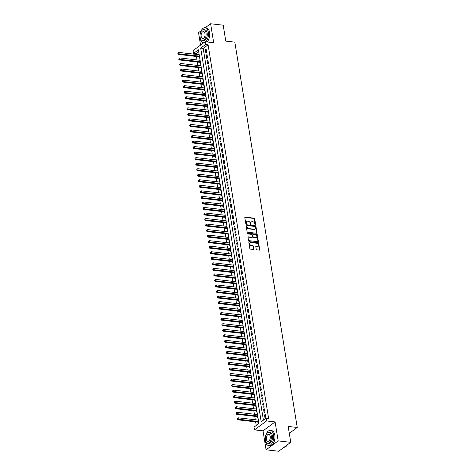 <?xml version="1.0" encoding="UTF-8"?>
<svg xmlns="http://www.w3.org/2000/svg" width="475" height="475" viewBox="0 0 475 475"><rect width="100%" height="100%" fill="white"/><g stroke="black" fill="none" stroke-linecap="round" stroke-linejoin="round"><path stroke-width="0.71" d="M255.354 224.883A0.416 0.309 53.6 0 0 255.639 224.544L254.701 218.767A0.594 0.445 53.6 0 0 254.119 218.167L245.231 217.152A0.594 0.445 53.6 0 0 244.821 217.639L245.759 223.41A0.416 0.309 53.6 0 0 246.448 223.487L246.329 222.739A1.906 1.413 53.6 0 1 246.78 221.392A1.906 1.413 53.6 0 1 247.629 221.184L248.372 221.267A1.906 1.413 53.6 0 1 250.23 223.191L250.355 223.939A0.416 0.309 53.6 0 0 251.043 224.016L250.925 223.268A1.906 1.413 53.6 0 1 251.37 221.92A1.906 1.413 53.6 0 1 252.219 221.712L252.961 221.795A1.906 1.413 53.6 0 1 254.826 223.719L254.944 224.467A0.416 0.309 53.6 0 0 255.354 224.883M255.312 224.877A0.416 0.309 53.6 0 0 255.312 224.782L254.374 219.011A0.594 0.445 53.6 0 0 253.792 218.411L244.904 217.39A0.594 0.445 53.6 0 0 244.839 217.39M246.127 223.826A0.416 0.309 53.6 0 0 246.121 223.731L246.329 222.739M250.723 224.348A0.416 0.309 53.6 0 0 250.717 224.259L250.925 223.268M256.221 249.262A0.594 0.445 53.6 0 0 256.803 249.862L259.303 250.147A0.594 0.445 53.6 0 0 259.706 249.66L258.667 243.248A0.594 0.445 53.6 0 0 258.085 242.648L249.197 241.632A0.594 0.445 53.6 0 0 248.787 242.113L249.826 248.526A0.594 0.445 53.6 0 0 250.408 249.126L253.424 249.476A0.594 0.445 53.6 0 0 253.828 248.989L253.383 246.246A0.594 0.445 53.6 0 0 252.801 245.646L251.305 245.474A1.591 1.182 53.6 0 1 249.88 244.304A1.591 1.182 53.6 0 1 250.123 242.737A1.591 1.182 53.6 0 1 250.836 242.565L256.69 243.236A1.591 1.182 53.6 0 1 258.115 244.399A1.591 1.182 53.6 0 1 257.872 245.973A1.591 1.182 53.6 0 1 257.159 246.145L256.185 246.032A0.594 0.445 53.6 0 0 255.782 246.519L256.221 249.262M266.101 418.178L266.552 420.945L254.469 429.863L254.018 427.096L258.917 423.48L198.396 49.798L193.497 53.414L193.046 50.647L205.129 41.729L205.58 44.496L200.682 48.112L261.202 421.794L266.101 418.178L268.618 418.469L208.092 44.787L205.58 44.496M205.129 41.729L213.685 42.708L210.615 23.75L223.197 25.193L225.773 41.111L234.828 42.15L297.237 427.458L288.177 426.419L290.753 442.332L278.178 440.889L275.102 421.931L266.552 420.945M256.565 233.249A0.594 0.445 53.6 0 0 256.969 232.762L255.93 226.349A0.594 0.445 53.6 0 0 255.348 225.75L246.46 224.728A0.594 0.445 53.6 0 0 246.05 225.215L247.089 231.628A0.594 0.445 53.6 0 0 247.671 232.227L256.565 233.249M257.296 234.798L258.335 241.211A0.594 0.445 53.6 0 1 257.931 241.698L249.042 240.677A0.594 0.445 53.6 0 1 248.461 240.077L248.015 237.334A0.594 0.445 53.6 0 1 248.419 236.847L252.023 237.263A0.594 0.445 53.6 0 0 252.433 236.776L252.136 234.953A0.594 0.445 53.6 0 0 251.554 234.353L247.802 233.926A0.416 0.309 53.6 0 1 247.677 233.166L256.714 234.199A0.594 0.445 53.6 0 1 257.296 234.798L256.969 235.042L258.008 241.454L258.335 241.211M290.753 442.332L278.671 451.25L266.095 449.807L278.178 440.889M210.615 23.75L205.242 27.716M201.263 30.649L198.532 32.668L200.545 45.113M258.002 420.084L258.335 419.864M258.341 422.174L258.501 423.148L258.822 422.904M257.106 414.55L257.432 414.331M257.444 416.64L257.604 417.608L257.925 417.371M256.209 409.011L256.536 408.797M256.548 411.107L256.708 412.074L257.028 411.831M255.312 403.477L255.639 403.257M255.651 405.567L255.811 406.535L256.132 406.297M254.416 397.937L254.743 397.723M254.754 400.033L254.915 401.001L255.235 400.763M253.519 392.403L253.846 392.184M253.858 394.499L254.018 395.467L254.339 395.224M252.623 386.87L252.949 386.65M252.961 388.96L253.122 389.928L253.442 389.69M251.726 381.33L252.053 381.116M252.065 383.426L252.225 384.394L252.546 384.156M250.83 375.796L251.156 375.577M251.168 377.886L251.328 378.86L251.649 378.617M249.933 370.257L250.26 370.043M250.272 372.353L250.432 373.32L250.752 373.083M249.037 364.723L249.363 364.509M249.375 366.819L249.535 367.787L249.856 367.543M248.14 359.189L248.467 358.969M248.478 361.279L248.639 362.247L248.959 362.009M247.243 353.649L247.57 353.436M247.582 355.745L247.736 356.713L248.063 356.476M246.347 348.116L246.673 347.896M246.685 350.212L246.84 351.179L247.166 350.936M245.45 342.582L245.777 342.362M245.789 344.672L245.943 345.64L246.27 345.402M244.554 337.042L244.88 336.828M244.892 339.138L245.047 340.106L245.373 339.863M243.657 331.508L243.984 331.289M243.996 333.598L244.15 334.572L244.477 334.329M242.761 325.969L243.087 325.755M243.099 328.065L243.253 329.032L243.58 328.795M241.864 320.435L242.191 320.221M242.203 322.531L242.357 323.499L242.683 323.255M240.967 314.901L241.294 314.682M241.306 316.991L241.46 317.959L241.787 317.722M240.071 309.362L240.398 309.148M240.409 311.457L240.564 312.425L240.89 312.188M239.174 303.828L239.501 303.608M239.513 305.918L239.667 306.892L239.994 306.648M238.278 298.288L238.604 298.074M238.616 300.384L238.771 301.352L239.097 301.114M237.381 292.754L237.708 292.541M237.72 294.85L237.874 295.818L238.201 295.575M236.485 287.221L236.811 287.001M236.823 289.311L236.977 290.278L237.304 290.041M235.588 281.681L235.915 281.467M235.927 283.777L236.081 284.745L236.408 284.507M234.692 276.147L235.018 275.928M235.03 278.243L235.184 279.211L235.511 278.967M233.795 270.613L234.122 270.394M234.133 272.703L234.288 273.671L234.614 273.434M232.898 265.074L233.225 264.86M233.237 267.17L233.391 268.137L233.718 267.9M232.002 259.54L232.328 259.32M232.34 261.63L232.495 262.604L232.821 262.36M231.105 254L231.432 253.787M231.444 256.096L231.598 257.064L231.925 256.827M230.209 248.467L230.535 248.253M230.547 250.562L230.702 251.53L231.028 251.287M229.312 242.933L229.639 242.713M229.651 245.023L229.805 245.991L230.132 245.753M228.416 237.393L228.742 237.179M228.754 239.489L228.908 240.457L229.235 240.219M227.519 231.859L227.846 231.64M227.857 233.949L228.012 234.923L228.338 234.68M226.623 226.326L226.949 226.106M226.961 228.416L227.115 229.383L227.442 229.146M225.726 220.786L226.053 220.572M226.064 222.882L226.219 223.85L226.545 223.606M224.829 215.252L225.156 215.033M225.168 217.342L225.322 218.316L225.649 218.072M223.933 209.713L224.259 209.499M224.271 211.808L224.426 212.776L224.752 212.539M223.036 204.179L223.363 203.959M223.375 206.275L223.529 207.243L223.856 206.999M222.14 198.645L222.466 198.425M222.478 200.735L222.632 201.703L222.959 201.465M221.243 193.105L221.57 192.892M221.582 195.201L221.736 196.169L222.062 195.932M220.347 187.572L220.673 187.352M220.685 189.662L220.839 190.635L221.166 190.392M219.45 182.032L219.777 181.818M219.788 184.128L219.943 185.096L220.269 184.858M218.553 176.498L218.88 176.284M218.892 178.594L219.046 179.562L219.373 179.318M217.657 170.964L217.983 170.745M217.995 173.054L218.15 174.022L218.476 173.785M216.76 165.425L217.087 165.211M217.099 167.521L217.253 168.488L217.58 168.251M215.864 159.891L216.19 159.671M216.202 161.987L216.357 162.955L216.683 162.711M214.967 154.357L215.294 154.138M215.306 156.447L215.46 157.415L215.787 157.178M214.065 148.817L214.397 148.604M214.409 150.913L214.563 151.881L214.89 151.644M213.168 143.284L213.501 143.064M213.513 145.374L213.667 146.347L213.993 146.104M212.272 137.744L212.604 137.53M212.616 139.84L212.77 140.808L213.097 140.57M211.375 132.21L211.708 131.997M211.719 134.306L211.874 135.274L212.2 135.031M210.478 126.677L210.811 126.457M210.823 128.767L210.977 129.734L211.304 129.497M209.582 121.137L209.914 120.923M209.926 123.233L210.081 124.201L210.407 123.963M208.685 115.603L209.018 115.383M209.03 117.693L209.184 118.667L209.511 118.423M207.789 110.069L208.121 109.85M208.133 112.159L208.287 113.127L208.614 112.89M206.892 104.53L207.225 104.316M207.231 106.626L207.391 107.593L207.717 107.35M205.996 98.996L206.328 98.776M206.334 101.086L206.494 102.06L206.821 101.816M205.099 93.456L205.432 93.242M205.438 95.552L205.598 96.52L205.924 96.282M204.203 87.923L204.535 87.703M204.541 90.018L204.701 90.986L205.028 90.743M203.306 82.389L203.638 82.169M203.644 84.479L203.805 85.447L204.131 85.209M202.409 76.849L202.742 76.635M202.748 78.945L202.908 79.913L203.235 79.675M201.513 71.315L201.845 71.096M201.851 73.405L202.012 74.379L202.338 74.136M200.616 65.776L200.949 65.562M200.955 67.872L201.115 68.839L201.442 68.602M199.72 60.242L200.052 60.028M200.058 62.338L200.218 63.306L200.545 63.062M206.667 52.345L206.132 49.026L205.313 49.626L205.853 52.951L206.667 52.345M207.563 57.885L207.029 54.56L206.209 55.165L206.75 58.484L207.563 57.885M208.46 63.418L207.925 60.093L207.106 60.699L207.646 64.018L208.46 63.418M209.356 68.952L208.822 65.633L208.002 66.233L208.543 69.558L209.356 68.952M210.253 74.492L209.718 71.167L208.899 71.772L209.439 75.092L210.253 74.492M211.149 80.026L210.615 76.707L209.796 77.306L210.336 80.631L211.149 80.026M212.046 85.559L211.512 82.24L210.692 82.84L211.232 86.165L212.046 85.559M212.942 91.099L212.408 87.774L211.589 88.38L212.129 91.699L212.942 91.099M213.839 96.633L213.305 93.314L212.485 93.913L213.026 97.238L213.839 96.633M214.736 102.173L214.201 98.847L213.382 99.453L213.922 102.772L214.736 102.173M215.632 107.706L215.098 104.387L214.278 104.987L214.819 108.306L215.632 107.706M216.529 113.24L215.994 109.921L215.175 110.521L215.715 113.846L216.529 113.24M217.425 118.78L216.891 115.455L216.072 116.06L216.612 119.379L217.425 118.78M218.322 124.313L217.787 120.994L216.968 121.594L217.508 124.919L218.322 124.313M219.218 129.847L218.684 126.528L217.865 127.134L218.405 130.453L219.218 129.847M220.115 135.387L219.581 132.062L218.761 132.667L219.302 135.987L220.115 135.387M221.012 140.921L220.477 137.602L219.658 138.201L220.198 141.526L221.012 140.921M221.908 146.46L221.374 143.135L220.554 143.741L221.095 147.06L221.908 146.46M222.805 151.994L222.27 148.675L221.451 149.275L221.991 152.594L222.805 151.994M223.701 157.528L223.167 154.209L222.348 154.808L222.888 158.133L223.701 157.528M224.604 163.067L224.063 159.743L223.244 160.348L223.784 163.667L224.604 163.067M225.5 168.601L224.96 165.282L224.141 165.882L224.681 169.207L225.5 168.601M226.397 174.141L225.857 170.816L225.037 171.422L225.578 174.741L226.397 174.141M227.293 179.675L226.753 176.35L225.934 176.955L226.474 180.274L227.293 179.675M228.19 185.208L227.65 181.889L226.83 182.489L227.371 185.814L228.19 185.208M229.087 190.748L228.546 187.423L227.727 188.029L228.267 191.348L229.087 190.748M229.983 196.282L229.443 192.963L228.623 193.562L229.164 196.888L229.983 196.282M230.88 201.816L230.339 198.497L229.52 199.102L230.06 202.421L230.88 201.816M231.776 207.355L231.236 204.03L230.422 204.636L230.957 207.955L231.776 207.355M232.673 212.889L232.132 209.57L231.319 210.17L231.853 213.495L232.673 212.889M233.569 218.429L233.029 215.104L232.216 215.709L232.75 219.028L233.569 218.429M234.466 223.963L233.926 220.643L233.112 221.243L233.647 224.562L234.466 223.963M235.362 229.496L234.822 226.177L234.009 226.777L234.543 230.102L235.362 229.496M236.259 235.036L235.719 231.711L234.905 232.317L235.44 235.636L236.259 235.036M237.156 240.57L236.615 237.251L235.802 237.85L236.336 241.175L237.156 240.57M238.052 246.109L237.512 242.784L236.698 243.39L237.233 246.709L238.052 246.109M238.949 251.643L238.408 248.318L237.595 248.924L238.129 252.243L238.949 251.643M239.845 257.177L239.305 253.858L238.492 254.458L239.026 257.783L239.845 257.177M240.742 262.717L240.202 259.392L239.388 259.997L239.922 263.316L240.742 262.717M241.638 268.25L241.098 264.931L240.285 265.531L240.819 268.856L241.638 268.25M242.535 273.784L241.995 270.465L241.181 271.065L241.716 274.39L242.535 273.784M243.432 279.324L242.891 275.999L242.078 276.604L242.612 279.923L243.432 279.324M244.328 284.858L243.788 281.538L242.974 282.138L243.509 285.463L244.328 284.858M245.225 290.397L244.684 287.072L243.871 287.678L244.405 290.997L245.225 290.397M246.121 295.931L245.581 292.612L244.768 293.212L245.302 296.531L246.121 295.931M247.018 301.465L246.477 298.146L245.664 298.745L246.198 302.07L247.018 301.465M247.914 307.004L247.374 303.679L246.561 304.285L247.095 307.604L247.914 307.004M248.811 312.538L248.271 309.219L247.457 309.819L247.992 313.144L248.811 312.538M249.708 318.072L249.167 314.753L248.354 315.358L248.888 318.678L249.708 318.072M250.604 323.612L250.064 320.287L249.25 320.892L249.785 324.211L250.604 323.612M251.501 329.145L250.96 325.826L250.147 326.426L250.681 329.751L251.501 329.145M252.397 334.685L251.857 331.36L251.043 331.966L251.578 335.285L252.397 334.685M253.294 340.219L252.753 336.9L251.94 337.499L252.474 340.818L253.294 340.219M254.19 345.753L253.65 342.433L252.837 343.033L253.371 346.358L254.19 345.753M255.087 351.292L254.547 347.967L253.733 348.573L254.268 351.892L255.087 351.292M255.983 356.826L255.443 353.507L254.63 354.107L255.164 357.432L255.983 356.826M256.88 362.366L256.34 359.041L255.526 359.646L256.061 362.965L256.88 362.366M257.777 367.899L257.236 364.574L256.423 365.18L256.957 368.499L257.777 367.899M258.673 373.433L258.133 370.114L257.319 370.714L257.86 374.039L258.673 373.433M259.57 378.973L259.029 375.648L258.216 376.253L258.756 379.572L259.57 378.973M260.466 384.507L259.926 381.188L259.113 381.787L259.653 385.112L260.466 384.507M261.363 390.04L260.822 386.721L260.009 387.321L260.549 390.646L261.363 390.04M262.259 395.58L261.719 392.255L260.906 392.861L261.446 396.18L262.259 395.58M263.156 401.114L262.616 397.795L261.802 398.394L262.342 401.719L263.156 401.114M264.053 406.653L263.512 403.328L262.699 403.934L263.239 407.253L264.053 406.653M264.949 412.187L264.409 408.868L263.595 409.468L264.136 412.787L264.949 412.187M208.092 44.787L203.193 48.402L263.411 420.167M264.492 415.002L265.032 418.327L265.846 417.721L265.305 414.402L264.492 415.002L265.424 415.108M198.704 51.716L196.015 53.705L196.122 54.399M196.466 56.489L197.018 59.933M197.362 62.023L197.915 65.467M198.259 67.563L198.811 71.007M199.156 73.097L199.708 76.54M200.052 78.636L200.604 82.074M200.949 84.17L201.501 87.614M201.845 89.704L202.403 93.147M202.742 95.243L203.3 98.687M203.638 100.777L204.197 104.221M204.535 106.317L205.093 109.755M205.432 111.851L205.99 115.294M206.328 117.384L206.886 120.828M207.225 122.924L207.783 126.362M208.121 128.458L208.679 131.902M209.018 133.992L209.576 137.435M209.914 139.531L210.473 142.975M210.811 145.065L211.369 148.509M211.708 150.605L212.266 154.042M212.604 156.138L213.162 159.582M213.501 161.672L214.059 165.116M214.397 167.212L214.955 170.656M215.294 172.746L215.852 176.189M216.19 178.279L216.748 181.723M217.087 183.819L217.645 187.263M217.983 189.353L218.542 192.797M218.88 194.893L219.438 198.33M219.777 200.426L220.335 203.87M220.673 205.96L221.231 209.404M221.57 211.5L222.128 214.943M222.466 217.033L223.024 220.477M223.363 222.573L223.921 226.011M224.259 228.107L224.817 231.551M225.156 233.641L225.714 237.084M226.053 239.18L226.611 242.618M226.949 244.714L227.507 248.158M227.846 250.248L228.404 253.692M228.742 255.787L229.3 259.231M229.639 261.321L230.197 264.765M230.535 266.861L231.093 270.299M231.432 272.395L231.99 275.838M232.328 277.928L232.887 281.372M233.225 283.468L233.783 286.912M234.122 289.002L234.68 292.446M235.018 294.536L235.576 297.979M235.915 300.075L236.473 303.519M236.811 305.609L237.369 309.053M237.708 311.149L238.266 314.587M238.604 316.683L239.162 320.126M239.501 322.216L240.059 325.66M240.398 327.756L240.956 331.2M241.294 333.29L241.852 336.733M242.191 338.829L242.749 342.267M243.087 344.363L243.645 347.807M243.984 349.897L244.542 353.341M244.88 355.437L245.438 358.874M245.777 360.97L246.335 364.414M246.673 366.504L247.232 369.948M247.57 372.044L248.128 375.488M248.467 377.577L249.025 381.021M249.363 383.117L249.921 386.555M250.26 388.651L250.818 392.095M251.156 394.185L251.714 397.628M252.053 399.724L252.611 403.168M252.949 405.258L253.507 408.702M253.846 410.792L254.404 414.236M254.743 416.332L255.301 419.775M255.639 421.865L256.227 425.469M199.108 54.209L198.823 54.708M199.162 56.798L199.322 57.766L199.648 57.528M199.678 59.981L200.005 59.743M200.575 65.52L200.901 65.277M201.471 71.054L201.798 70.817M202.368 76.594L202.694 76.35M203.264 82.127L203.591 81.89M204.161 87.661L204.487 87.424M205.058 93.201L205.384 92.957M205.954 98.735L206.281 98.497M206.851 104.268L207.177 104.031M207.747 109.808L208.074 109.565M208.644 115.342L208.97 115.104M209.54 120.882L209.867 120.638M210.437 126.415L210.763 126.178M211.333 131.949L211.66 131.712M212.23 137.489L212.557 137.245M213.127 143.023L213.453 142.785M214.023 148.562L214.35 148.319M214.92 154.096L215.246 153.852M215.816 159.63L216.143 159.392M216.713 165.169L217.039 164.926M217.609 170.703L217.936 170.466M218.506 176.237L218.833 175.999M219.402 181.777L219.729 181.533M220.305 187.31L220.626 187.073M221.202 192.85L221.522 192.607M222.098 198.384L222.419 198.146M222.995 203.917L223.315 203.68M223.891 209.457L224.212 209.214M224.788 214.991L225.108 214.753M225.684 220.525L226.005 220.287M226.581 226.064L226.902 225.821M227.477 231.598L227.798 231.361M228.374 237.138L228.695 236.894M229.271 242.672L229.591 242.434M230.167 248.205L230.488 247.968M231.064 253.745L231.384 253.502M231.96 259.279L232.281 259.041M232.857 264.818L233.178 264.575M233.753 270.352L234.074 270.109M234.65 275.886L234.971 275.648M235.547 281.426L235.867 281.182M236.443 286.959L236.764 286.722M237.34 292.493L237.666 292.256M238.236 298.033L238.563 297.789M239.133 303.567L239.459 303.329M240.029 309.106L240.356 308.863M240.926 314.64L241.252 314.402M241.822 320.174L242.149 319.936M242.719 325.713L243.046 325.47M243.616 331.247L243.942 331.01M244.512 336.781L244.839 336.543M245.409 342.321L245.735 342.077M246.305 347.854L246.632 347.617M247.202 353.394L247.528 353.151M248.098 358.928L248.425 358.69M248.995 364.462L249.322 364.224M249.892 370.001L250.218 369.758M250.788 375.535L251.115 375.298M251.685 381.075L252.011 380.831M252.581 386.608L252.908 386.365M253.478 392.142L253.804 391.905M254.374 397.682L254.701 397.438M255.271 403.216L255.598 402.978M256.168 408.749L256.494 408.512M257.064 414.289L257.391 414.046M257.961 419.823L258.287 419.585M289.293 433.319L297.237 427.458M275.102 421.931L263.019 430.843L266.095 449.807M263.019 430.843L254.469 429.863M196.015 53.705L193.497 53.414M203.193 48.402L200.682 48.112M198.782 54.447L199.156 54.488M205.313 49.626L206.245 49.733M206.209 55.165L207.142 55.272M207.106 60.699L208.038 60.806M208.002 66.233L208.935 66.34M208.899 71.772L209.831 71.879M209.796 77.306L210.728 77.413M210.692 82.84L211.624 82.947M211.589 88.38L212.521 88.487M212.485 93.913L213.417 94.02M213.382 99.453L214.314 99.56M214.278 104.987L215.211 105.094M215.175 110.521L216.107 110.627M216.072 116.06L217.004 116.167M216.968 121.594L217.9 121.701M217.865 127.134L218.797 127.241M218.761 132.667L219.693 132.774M219.658 138.201L220.59 138.308M220.554 143.741L221.487 143.848M221.451 149.275L222.383 149.382M222.348 154.808L223.28 154.915M223.244 160.348L224.176 160.455M224.141 165.882L225.073 165.989M225.037 171.422L225.969 171.528M225.934 176.955L226.866 177.062M226.83 182.489L227.763 182.596M227.727 188.029L228.659 188.136M228.623 193.562L229.556 193.669M229.52 199.102L230.452 199.209M230.422 204.636L231.349 204.743M231.319 210.17L232.245 210.277M232.216 215.709L233.142 215.816M233.112 221.243L234.038 221.35M234.009 226.777L234.935 226.884M234.905 232.317L235.832 232.423M235.802 237.85L236.728 237.957M236.698 243.39L237.625 243.497M237.595 248.924L238.521 249.031M238.492 254.458L239.418 254.564M239.388 259.997L240.314 260.104M240.285 265.531L241.211 265.638M241.181 271.065L242.113 271.172M242.078 276.604L243.01 276.711M242.974 282.138L243.907 282.245M243.871 287.678L244.803 287.785M244.768 293.212L245.7 293.318M245.664 298.745L246.596 298.852M246.561 304.285L247.493 304.392M247.457 309.819L248.389 309.926M248.354 315.358L249.286 315.465M249.25 320.892L250.183 320.999M250.147 326.426L251.079 326.533M251.043 331.966L251.976 332.072M251.94 337.499L252.872 337.606M252.837 343.033L253.769 343.14M253.733 348.573L254.665 348.68M254.63 354.107L255.562 354.213M255.526 359.646L256.458 359.753M256.423 365.18L257.355 365.287M257.319 370.714L258.252 370.821M258.216 376.253L259.148 376.36M259.113 381.787L260.045 381.894M260.009 387.321L260.941 387.428M260.906 392.861L261.838 392.968M261.802 398.394L262.734 398.501M262.699 403.934L263.631 404.041M263.595 409.468L264.527 409.575M251.222 222.057A1.906 1.413 53.6 0 0 251.043 222.158A1.906 1.413 53.6 0 0 250.598 223.511M246.626 221.528A1.906 1.413 53.6 0 0 246.454 221.629A1.906 1.413 53.6 0 0 246.002 222.983M256.625 233.255A0.594 0.445 53.6 0 0 256.642 233.005L255.603 226.593A0.594 0.445 53.6 0 0 255.022 225.993L246.133 224.972A0.594 0.445 53.6 0 0 246.068 224.966M255.336 226.866A0.416 0.309 53.6 0 0 254.927 226.45L247.125 225.554A0.416 0.309 53.6 0 0 246.84 225.892L246.964 226.682A1.906 1.413 53.6 0 0 248.829 228.6L254.167 229.217A1.906 1.413 53.6 0 0 255.016 229.009A1.906 1.413 53.6 0 0 255.461 227.656L255.336 226.866M246.798 225.791A0.416 0.309 53.6 0 0 246.513 226.136L246.84 225.892M254.838 229.11A1.906 1.413 53.6 0 1 254.689 229.247A1.906 1.413 53.6 0 1 253.84 229.455L248.502 228.843A1.906 1.413 53.6 0 1 246.638 226.925L246.513 226.136M252.088 237.263A0.594 0.445 53.6 0 1 251.697 237.5L248.092 237.09A0.594 0.445 53.6 0 0 248.033 237.084M247.392 233.409L256.714 234.199M255.77 237.69A1.591 1.182 53.6 0 0 256.476 237.518A1.591 1.182 53.6 0 0 256.72 235.95A1.591 1.182 53.6 0 0 255.295 234.787L253.234 234.549A0.594 0.445 53.6 0 0 252.831 235.036L253.122 236.853A0.594 0.445 53.6 0 0 253.703 237.453L255.77 237.69L255.443 237.933A1.591 1.182 53.6 0 0 256.15 237.761A1.591 1.182 53.6 0 0 256.298 237.619M252.842 234.787A0.594 0.445 53.6 0 0 252.504 235.273L252.831 235.036M255.443 237.933L253.377 237.696A0.594 0.445 53.6 0 1 252.795 237.096L252.504 235.273M256.969 235.042A0.594 0.445 53.6 0 0 256.387 234.442M257.693 246.074A1.591 1.182 53.6 0 1 257.545 246.21A1.591 1.182 53.6 0 1 256.832 246.382L255.859 246.276A0.594 0.445 53.6 0 0 255.793 246.27M249.975 242.873A1.591 1.182 53.6 0 0 249.797 242.98A1.591 1.182 53.6 0 0 249.553 244.548A1.591 1.182 53.6 0 0 250.978 245.712L251.305 245.474M253.484 249.476A0.594 0.445 53.6 0 0 253.502 249.227L253.056 246.483A0.594 0.445 53.6 0 0 252.474 245.884L250.978 245.712M259.362 250.153A0.594 0.445 53.6 0 0 259.38 249.903L258.341 243.491A0.594 0.445 53.6 0 0 257.759 242.891L248.87 241.87A0.594 0.445 53.6 0 0 248.805 241.87M199.197 54.75L178.921 52.422L179.146 53.806L178.333 54.411L199.536 56.84M178.178 53.497L178.089 52.945L177.852 53.74L199.417 56.133M178.089 52.945L178.921 52.422M178.333 54.411L177.852 53.74M205.764 41.8A7.582 4.168 -83.5 0 0 208.311 32.217A7.582 4.168 -83.5 0 0 205.093 27.698A7.582 4.168 -83.5 0 0 200.147 38.243A7.582 4.168 -83.5 0 0 203.365 42.762A7.582 4.168 -83.5 0 0 203.71 42.78M207.023 41.948A7.582 4.168 -83.5 0 0 209.57 32.365A7.582 4.168 -83.5 0 0 206.352 27.847L205.093 27.698M203.692 29.676L204.85 29.806A5.457 3.004 96.5 0 1 207.165 33.066A5.457 3.004 96.5 0 1 203.603 40.654L202.451 40.523A5.457 3.004 -83.5 0 0 206.007 32.929A5.457 3.004 -83.5 0 0 203.692 29.676A5.457 3.004 -83.5 0 0 200.129 37.27A5.457 3.004 -83.5 0 0 202.451 40.523M201.174 36.498A3.515 1.936 -83.5 0 0 202.671 38.594A3.515 1.936 -83.5 0 0 204.963 33.701A3.515 1.936 -83.5 0 0 203.472 31.605A3.515 1.936 -83.5 0 0 201.174 36.498M273.541 434.963A7.582 4.168 -83.5 0 0 270.322 430.445A7.582 4.168 -83.5 0 0 265.377 440.99A7.582 4.168 -83.5 0 0 268.595 445.508A7.582 4.168 -83.5 0 0 273.541 434.963M268.595 445.508L269.853 445.657A7.582 4.168 -83.5 0 0 274.799 435.112A7.582 4.168 -83.5 0 0 271.581 430.588L270.322 430.445M268.921 432.422L270.079 432.553A5.457 3.004 96.5 0 1 272.395 435.807A5.457 3.004 96.5 0 1 268.838 443.401L267.68 443.27A5.457 3.004 -83.5 0 0 271.243 435.676A5.457 3.004 -83.5 0 0 268.921 432.422A5.457 3.004 -83.5 0 0 265.365 440.016A5.457 3.004 -83.5 0 0 267.68 443.27M266.41 439.244A3.515 1.936 -83.5 0 0 267.9 441.34A3.515 1.936 -83.5 0 0 270.198 436.448A3.515 1.936 -83.5 0 0 268.702 434.352A3.515 1.936 -83.5 0 0 266.41 439.244M284.068 447.266A7.582 4.168 -83.5 0 0 286.734 445.704A7.582 4.168 -83.5 0 0 287.304 444.879M287.345 444.849A7.398 4.073 96.5 0 1 286.835 445.574A7.398 4.073 96.5 0 1 286.787 445.639M200.094 60.283L179.817 57.956L180.043 59.339L179.229 59.945L200.432 62.379M179.075 59.031L178.986 58.478L178.748 59.274L200.319 61.667M178.986 58.478L179.817 57.956M179.229 59.945L178.748 59.274M200.99 65.823L180.714 63.496L180.939 64.879L180.126 65.479L201.329 67.913M179.972 64.57L179.882 64.012L179.645 64.808L201.216 67.207M179.882 64.012L180.714 63.496M180.126 65.479L179.645 64.808M201.887 71.357L181.61 69.029L181.836 70.413L181.023 71.018L202.225 73.453M180.868 70.104L180.779 69.552L180.542 70.347L202.112 72.74M180.779 69.552L181.61 69.029M181.023 71.018L180.542 70.347M202.783 76.891L182.507 74.569L182.732 75.953L181.919 76.552L203.122 78.987M181.765 75.638L181.676 75.086L181.438 75.881L203.009 78.28M181.676 75.086L182.507 74.569M181.919 76.552L181.438 75.881M203.68 82.43L183.403 80.103L183.629 81.486L182.816 82.086L204.018 84.52M182.661 81.177L182.572 80.625L182.335 81.415L203.906 83.814M182.572 80.625L183.403 80.103M182.816 82.086L182.335 81.415M204.577 87.964L184.3 85.637L184.526 87.02L183.712 87.626L204.915 90.06M183.558 86.711L183.469 86.159L183.231 86.955L204.802 89.347M183.469 86.159L184.3 85.637M183.712 87.626L183.231 86.955M205.473 93.504L185.197 91.176L185.422 92.56L184.609 93.159L205.812 95.594M184.454 92.251L184.365 91.693L184.128 92.488L205.699 94.887M184.365 91.693L185.197 91.176M184.609 93.159L184.128 92.488M206.37 99.038L186.099 96.71L186.319 98.093L185.505 98.699L206.708 101.133M185.357 97.785L185.262 97.232L185.03 98.028L206.595 100.421M185.262 97.232L186.099 96.71M185.505 98.699L185.03 98.028M207.266 104.571L186.996 102.244L187.215 103.633L186.402 104.233L207.605 106.667M186.253 103.318L186.158 102.766L185.927 103.562L207.492 105.955M186.158 102.766L186.996 102.244M186.402 104.233L185.927 103.562M208.163 110.111L187.892 107.783L188.112 109.167L187.298 109.767L208.501 112.201M187.15 108.858L187.055 108.306L186.823 109.096L208.388 111.494M187.055 108.306L187.892 107.783M187.298 109.767L186.823 109.096M209.059 115.645L188.789 113.317L189.008 114.701L188.195 115.306L209.398 117.741M188.047 114.392L187.952 113.84L187.72 114.635L209.285 117.028M187.952 113.84L188.789 113.317M188.195 115.306L187.72 114.635M209.956 121.178L189.685 118.857L189.905 120.24L189.092 120.84L210.294 123.274M188.943 119.932L188.848 119.373L188.617 120.169L210.182 122.568M188.848 119.373L189.685 118.857M189.092 120.84L188.617 120.169M210.852 126.718L190.582 124.391L190.802 125.774L189.988 126.38L211.191 128.808M189.84 125.465L189.745 124.913L189.513 125.709L211.078 128.102M189.745 124.913L190.582 124.391M189.988 126.38L189.513 125.709M211.749 132.252L191.478 129.924L191.698 131.308L190.885 131.913L212.088 134.348M190.736 130.999L190.641 130.447L190.41 131.243L211.975 133.635M190.641 130.447L191.478 129.924M190.885 131.913L190.41 131.243M212.646 137.792L192.375 135.464L192.595 136.847L191.781 137.447L212.984 139.882M191.633 136.539L191.538 135.981L191.306 136.776L212.871 139.175M191.538 135.981L192.375 135.464M191.781 137.447L191.306 136.776M213.542 143.325L193.272 140.998L193.491 142.381L192.678 142.987L213.881 145.421M192.529 142.072L192.44 141.52L192.203 142.316L213.768 144.709M192.44 141.52L193.272 140.998M192.678 142.987L192.203 142.316M214.439 148.859L194.168 146.532L194.388 147.921L193.574 148.521L214.777 150.955M193.426 147.606L193.337 147.054L193.099 147.85L214.664 150.243M193.337 147.054L194.168 146.532M193.574 148.521L193.099 147.85M215.335 154.399L195.065 152.071L195.284 153.455L194.471 154.054L215.674 156.489M194.322 153.146L194.233 152.594L193.996 153.383L215.561 155.782M194.233 152.594L195.065 152.071M194.471 154.054L193.996 153.383M216.232 159.933L195.961 157.605L196.181 158.988L195.368 159.594L216.57 162.028M195.219 158.68L195.13 158.127L194.893 158.923L216.458 161.316M195.13 158.127L195.961 157.605M195.368 159.594L194.893 158.923M217.128 165.472L196.858 163.145L197.078 164.528L196.264 165.128L217.467 167.562M196.116 164.219L196.027 163.661L195.789 164.457L217.354 166.856M196.027 163.661L196.858 163.145M196.264 165.128L195.789 164.457M218.025 171.006L197.754 168.678L197.974 170.062L197.161 170.667L218.363 173.096M197.012 169.753L196.923 169.201L196.686 169.997L218.251 172.389M196.923 169.201L197.754 168.678M197.161 170.667L196.686 169.997M218.922 176.54L198.651 174.212L198.871 175.596L198.057 176.201L219.26 178.636M197.909 175.287L197.82 174.735L197.582 175.53L219.147 177.923M197.82 174.735L198.651 174.212M198.057 176.201L197.582 175.53M219.818 182.079L199.547 179.752L199.767 181.135L198.954 181.735L220.157 184.169M198.805 180.827L198.716 180.274L198.479 181.064L220.044 183.463M198.716 180.274L199.547 179.752M198.954 181.735L198.479 181.064M220.715 187.613L200.444 185.286L200.664 186.669L199.85 187.275L221.053 189.709M199.702 186.36L199.613 185.808L199.375 186.604L220.94 188.997M199.613 185.808L200.444 185.286M199.85 187.275L199.375 186.604M221.611 193.147L201.341 190.825L201.56 192.209L200.747 192.808L221.95 195.243M200.598 191.9L200.509 191.342L200.272 192.138L221.837 194.536M200.509 191.342L201.341 190.825M200.747 192.808L200.272 192.138M222.508 198.687L202.237 196.359L202.457 197.743L201.643 198.342L222.846 200.777M201.495 197.434L201.406 196.882L201.168 197.671L222.733 200.07M201.406 196.882L202.237 196.359M201.643 198.342L201.168 197.671M223.404 204.22L203.134 201.893L203.359 203.276L202.54 203.882L223.743 206.316M202.392 202.967L202.303 202.415L202.065 203.211L223.63 205.604M202.303 202.415L203.134 201.893M202.54 203.882L202.065 203.211M224.301 209.76L204.03 207.433L204.256 208.816L203.437 209.416L224.639 211.85M203.288 208.507L203.199 207.949L202.962 208.745L224.527 211.143M203.199 207.949L204.03 207.433M203.437 209.416L202.962 208.745M225.197 215.294L204.927 212.966L205.152 214.35L204.333 214.955L225.536 217.39M204.185 214.041L204.096 213.489L203.858 214.284L225.423 216.677M204.096 213.489L204.927 212.966M204.333 214.955L203.858 214.284M226.094 220.828L205.823 218.5L206.049 219.889L205.23 220.489L226.433 222.923M205.081 219.575L204.992 219.023L204.755 219.818L226.32 222.211M204.992 219.023L205.823 218.5M205.23 220.489L204.755 219.818M226.991 226.367L206.72 224.04L206.946 225.423L206.126 226.023L227.329 228.457M205.978 225.114L205.889 224.562L205.651 225.352L227.216 227.751M205.889 224.562L206.72 224.04M206.126 226.023L205.651 225.352M227.887 231.901L207.617 229.573L207.842 230.957L207.023 231.562L228.226 233.997M206.874 230.648L206.785 230.096L206.548 230.892L228.113 233.284M206.785 230.096L207.617 229.573M207.023 231.562L206.548 230.892M228.784 237.435L208.513 235.113L208.739 236.497L207.919 237.096L229.122 239.531M207.771 236.188L207.682 235.63L207.444 236.425L229.009 238.824M207.682 235.63L208.513 235.113M207.919 237.096L207.444 236.425M229.68 242.974L209.41 240.647L209.635 242.03L208.816 242.636L230.019 245.064M208.667 241.722L208.578 241.169L208.341 241.965L229.906 244.358M208.578 241.169L209.41 240.647M208.816 242.636L208.341 241.965M230.577 248.508L210.306 246.181L210.532 247.564L209.713 248.17L230.915 250.604M209.564 247.255L209.475 246.703L209.237 247.499L230.803 249.892M209.475 246.703L210.306 246.181M209.713 248.17L209.237 247.499M231.473 254.048L211.203 251.72L211.428 253.104L210.609 253.703L231.812 256.138M210.461 252.795L210.372 252.237L210.134 253.033L231.699 255.431M210.372 252.237L211.203 251.72M210.609 253.703L210.134 253.033M232.37 259.582L212.099 257.254L212.325 258.637L211.506 259.243L232.708 261.678M211.357 258.329L211.268 257.777L211.031 258.572L232.596 260.965M211.268 257.777L212.099 257.254M211.506 259.243L211.031 258.572M233.267 265.115L212.996 262.788L213.222 264.177L212.402 264.777L233.605 267.211M212.254 263.863L212.165 263.31L211.927 264.106L233.492 266.499M212.165 263.31L212.996 262.788M212.402 264.777L211.927 264.106M234.163 270.655L213.893 268.327L214.118 269.711L213.299 270.311L234.502 272.745M213.15 269.402L213.061 268.85L212.824 269.64L234.389 272.038M213.061 268.85L213.893 268.327M213.299 270.311L212.824 269.64M235.06 276.189L214.789 273.861L215.015 275.245L214.195 275.85L235.398 278.285M214.047 274.936L213.958 274.384L213.72 275.179L235.285 277.572M213.958 274.384L214.789 273.861M214.195 275.85L213.72 275.179M235.956 281.728L215.686 279.401L215.911 280.784L215.092 281.384L236.295 283.818M214.943 280.476L214.854 279.918L214.617 280.713L236.182 283.112M214.854 279.918L215.686 279.401M215.092 281.384L214.617 280.713M236.853 287.262L216.582 284.935L216.808 286.318L215.988 286.924L237.191 289.352M215.84 286.009L215.751 285.457L215.513 286.253L237.078 288.646M215.751 285.457L216.582 284.935M215.988 286.924L215.513 286.253M237.749 292.796L217.479 290.468L217.704 291.852L216.885 292.457L238.088 294.892M216.737 291.543L216.648 290.991L216.41 291.787L237.975 294.179M216.648 290.991L217.479 290.468M216.885 292.457L216.41 291.787M238.646 298.336L218.375 296.008L218.601 297.392L217.782 297.991L238.984 300.426M217.633 297.083L217.544 296.531L217.307 297.32L238.872 299.719M217.544 296.531L218.375 296.008M217.782 297.991L217.307 297.32M239.542 303.869L219.272 301.542L219.498 302.925L218.678 303.531L239.881 305.965M218.53 302.617L218.441 302.064L218.203 302.86L239.768 305.253M218.441 302.064L219.272 301.542M218.678 303.531L218.203 302.86M240.439 309.403L220.168 307.082L220.394 308.465L219.575 309.065L240.777 311.499M219.426 308.156L219.337 307.598L219.1 308.394L240.665 310.793M219.337 307.598L220.168 307.082M219.575 309.065L219.1 308.394M241.336 314.943L221.065 312.615L221.291 313.999L220.471 314.604L241.674 317.033M220.323 313.69L220.234 313.138L219.996 313.928L241.561 316.326M220.234 313.138L221.065 312.615M220.471 314.604L219.996 313.928M242.232 320.477L221.962 318.149L222.187 319.532L221.368 320.138L242.571 322.572M221.219 319.224L221.13 318.672L220.893 319.467L242.458 321.86M221.13 318.672L221.962 318.149M221.368 320.138L220.893 319.467M243.129 326.016L222.858 323.689L223.084 325.072L222.264 325.672L243.467 328.106M222.116 324.763L222.027 324.205L221.789 325.001L243.354 327.4M222.027 324.205L222.858 323.689M222.264 325.672L221.789 325.001M244.025 331.55L223.755 329.223L223.98 330.606L223.161 331.212L244.364 333.646M223.013 330.297L222.923 329.745L222.686 330.541L244.251 332.933M222.923 329.745L223.755 329.223M223.161 331.212L222.686 330.541M244.922 337.084L224.651 334.756L224.877 336.146L224.058 336.745L245.26 339.18M223.909 335.831L223.82 335.279L223.583 336.074L245.148 338.467M223.82 335.279L224.651 334.756M224.058 336.745L223.583 336.074M245.818 342.623L225.548 340.296L225.773 341.679L224.954 342.279L246.163 344.713M224.806 341.371L224.717 340.818L224.479 341.608L246.044 344.007M224.717 340.818L225.548 340.296M224.954 342.279L224.479 341.608M246.715 348.157L226.444 345.83L226.67 347.213L225.851 347.819L247.059 350.253M225.702 346.904L225.613 346.352L225.376 347.148L246.941 349.541M225.613 346.352L226.444 345.83M225.851 347.819L225.376 347.148M247.612 353.691L227.341 351.369L227.567 352.753L226.747 353.353L247.956 355.787M226.599 352.444L226.51 351.886L226.272 352.682L247.837 355.08M226.51 351.886L227.341 351.369M226.747 353.353L226.272 352.682M248.508 359.231L228.237 356.903L228.463 358.287L227.644 358.892L248.852 361.321M227.495 357.978L227.406 357.426L227.169 358.221L248.734 360.614M227.406 357.426L228.237 356.903M227.644 358.892L227.169 358.221M249.405 364.764L229.134 362.437L229.36 363.82L228.54 364.426L249.749 366.86M228.392 363.512L228.303 362.959L228.065 363.755L249.63 366.148M228.303 362.959L229.134 362.437M228.54 364.426L228.065 363.755M250.301 370.304L230.031 367.977L230.256 369.36L229.437 369.96L250.646 372.394M229.288 369.051L229.199 368.493L228.962 369.289L250.527 371.688M229.199 368.493L230.031 367.977M229.437 369.96L228.962 369.289M251.198 375.838L230.927 373.51L231.153 374.894L230.333 375.499L251.542 377.934M230.185 374.585L230.096 374.033L229.858 374.828L251.423 377.221M230.096 374.033L230.927 373.51M230.333 375.499L229.858 374.828M252.094 381.372L231.824 379.05L232.049 380.433L231.23 381.033L252.439 383.468M231.082 380.119L230.993 379.567L230.755 380.362L252.32 382.755M230.993 379.567L231.824 379.05M231.23 381.033L230.755 380.362M252.997 386.911L232.72 384.584L232.946 385.967L232.127 386.567L253.335 389.001M231.978 385.658L231.889 385.106L231.652 385.896L253.217 388.295M231.889 385.106L232.72 384.584M232.127 386.567L231.652 385.896M253.893 392.445L233.617 390.117L233.842 391.501L233.023 392.107L254.232 394.541M232.875 391.192L232.786 390.64L232.548 391.436L254.113 393.828M232.786 390.64L233.617 390.117M233.023 392.107L232.548 391.436M254.79 397.985L234.513 395.657L234.739 397.041L233.92 397.64L255.128 400.075M233.771 396.732L233.682 396.174L233.445 396.969L255.01 399.368M233.682 396.174L234.513 395.657M233.92 397.64L233.445 396.969M255.687 403.518L235.41 401.191L235.636 402.574L234.816 403.18L256.025 405.608M234.668 402.266L234.579 401.713L234.341 402.509L255.906 404.902M234.579 401.713L235.41 401.191M234.816 403.18L234.341 402.509M256.583 409.052L236.307 406.725L236.532 408.114L235.713 408.714L256.922 411.148M235.564 407.799L235.475 407.247L235.238 408.043L256.803 410.436M235.475 407.247L236.307 406.725M235.713 408.714L235.238 408.043M257.48 414.592L237.203 412.264L237.429 413.648L236.609 414.247L257.818 416.682M236.461 413.339L236.372 412.787L236.134 413.577L257.699 415.975M236.372 412.787L237.203 412.264M236.609 414.247L236.134 413.577M258.376 420.126L238.1 417.798L238.325 419.182L237.512 419.787L258.715 422.222M237.357 418.873L237.268 418.321L237.031 419.116L258.596 421.509M237.268 418.321L238.1 417.798M237.512 419.787L237.031 419.116M255.312 224.782L255.639 224.544M246.121 223.731L246.448 223.487M250.717 224.259L251.043 224.016M244.904 217.39L245.231 217.152M253.792 218.411L254.119 218.167M254.374 219.011L254.701 218.767M246.133 224.972L246.46 224.728M255.022 225.993L255.348 225.75M255.603 226.593L255.93 226.349M256.642 233.005L256.969 232.762M246.638 226.925L246.964 226.682M248.502 228.843L248.829 228.6M253.84 229.455L254.167 229.217M248.092 237.09L248.419 236.847M251.697 237.5L252.023 237.263M252.795 237.096L253.122 236.853M253.377 237.696L253.703 237.453M255.859 246.276L256.185 246.032M256.832 246.382L257.159 246.145M252.474 245.884L252.801 245.646M253.056 246.483L253.383 246.246M253.502 249.227L253.828 248.989M248.87 241.87L249.197 241.632M257.759 242.891L258.085 242.648M258.341 243.491L258.667 243.248M259.38 249.903L259.706 249.66M251.043 222.158L251.37 221.92M246.454 221.629L246.78 221.392M246.614 225.839L246.941 225.595M254.689 229.247L255.016 229.009M251.964 237.441L252.29 237.197M256.15 237.761L256.476 237.518M252.641 234.852L252.967 234.614M257.545 246.21L257.872 245.973M249.797 242.98L250.123 242.737M203.365 42.762L203.68 42.803"/></g></svg>
